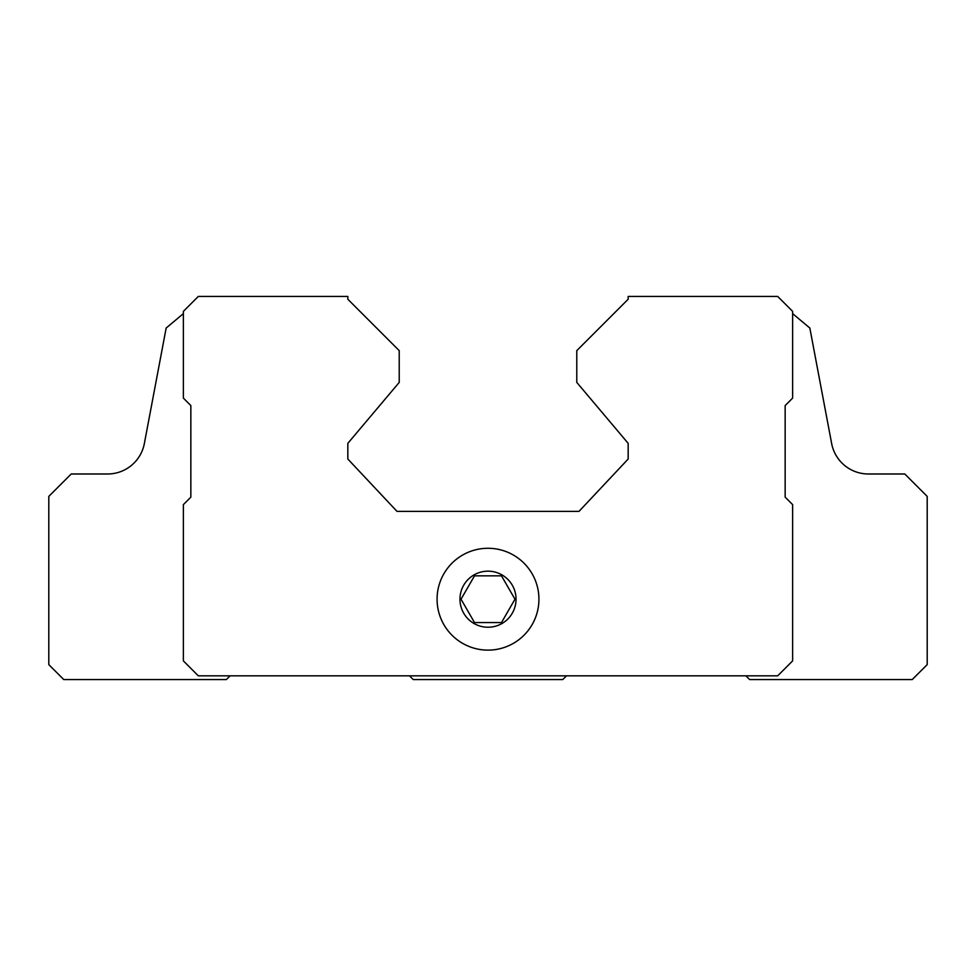 <?xml version="1.0" encoding="UTF-8"?>
<svg xmlns="http://www.w3.org/2000/svg" width="976" height="976" viewBox="0 0 976 976"><rect width="100%" height="100%" fill="white"/><g stroke="black" fill="none" stroke-linecap="round" stroke-linejoin="round"><path stroke-width="1.46" d="M474.507 622.566L501.493 622.566L514.974 599.203L501.493 575.84L474.507 575.84L461.026 599.203L474.507 622.566M745.908 675.831L749.653 679.564L912.243 679.564L927.2 664.619L927.2 496.406L904.776 473.982L868.384 473.982A37.381 37.381 0 0 1 831.65 443.543L809.836 328.046L792.634 313.625M409.505 675.831L413.238 679.564L562.762 679.564L566.495 675.831M183.366 313.625L166.164 328.046L144.35 443.543A37.381 37.381 0 0 1 107.616 473.982L71.224 473.982L48.8 496.406L48.8 664.619L63.757 679.564L226.347 679.564L230.092 675.831M354.373 305.781L347.834 299.242L347.834 296.436L198.311 296.436L183.366 311.381L183.366 398.098L190.845 405.577L190.845 497.162L183.366 504.629L183.366 660.874L198.311 675.831L777.689 675.831L792.634 660.874L792.634 504.629L785.155 497.162L785.155 405.577L792.634 398.098L792.634 311.381L777.689 296.436L628.166 296.436L628.166 299.242L621.627 305.781M628.166 299.242L576.779 350.628L576.779 382.409L628.166 443.336L628.166 459.037L579.012 511.363L396.988 511.363L347.834 459.037L347.834 443.336L399.221 382.409L399.221 350.628L347.834 299.242M437.077 599.203A50.923 50.923 0 0 0 513.461 643.306A50.923 50.923 0 0 0 513.461 555.1A50.923 50.923 0 0 0 437.077 599.203M459.964 599.203A28.036 28.036 0 0 0 502.018 623.481A28.036 28.036 0 0 0 502.018 574.925A28.036 28.036 0 0 0 459.964 599.203"/></g></svg>
